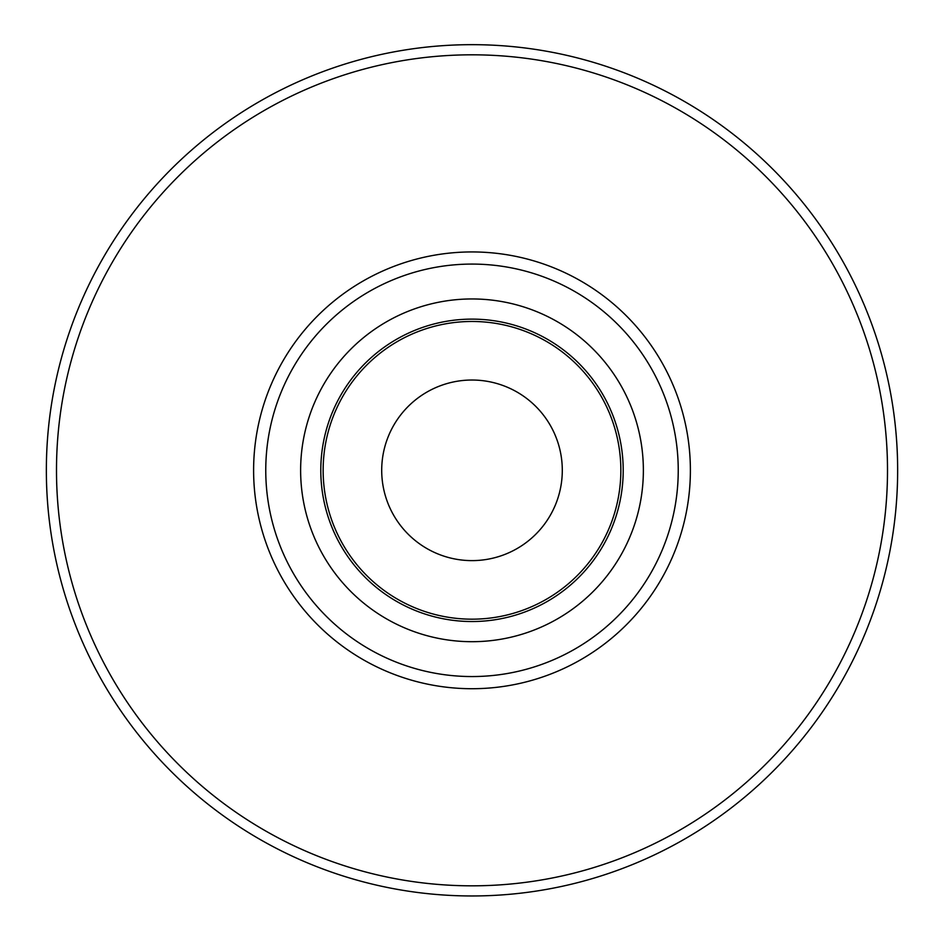 <?xml version="1.0" encoding="UTF-8"?>
<svg xmlns="http://www.w3.org/2000/svg" width="944" height="944" viewBox="0 0 944 944"><rect width="100%" height="100%" fill="white"/><g stroke="black" fill="none" stroke-linecap="round" stroke-linejoin="round"><path stroke-width="1.42" d="M472 560.618A90.294 90.294 0 0 1 393.801 425.178A90.294 90.294 0 0 1 550.199 425.178A90.294 90.294 0 0 1 472 560.618M472 621.53A151.205 151.205 0 0 0 602.945 394.722A151.205 151.205 0 0 0 341.055 394.722A151.205 151.205 0 0 0 472 621.53M472 619.181A148.869 148.869 0 0 0 600.915 395.89A148.869 148.869 0 0 0 343.085 395.89A148.869 148.869 0 0 0 472 619.181M472 895.962A425.638 425.638 0 0 0 840.62 257.5A425.638 425.638 0 0 0 103.38 257.5A425.638 425.638 0 0 0 472 895.962M472 885.826A415.502 415.502 0 0 0 831.841 262.574A415.502 415.502 0 0 0 112.159 262.574A415.502 415.502 0 0 0 472 885.826M472 688.719A218.394 218.394 0 0 0 661.13 361.127A218.394 218.394 0 0 0 282.87 361.127A218.394 218.394 0 0 0 472 688.719M472 676.553A206.229 206.229 0 0 0 650.605 367.204A206.229 206.229 0 0 0 293.395 367.204A206.229 206.229 0 0 0 472 676.553M472 641.696A171.371 171.371 0 0 0 620.409 384.633A171.371 171.371 0 0 0 323.591 384.633A171.371 171.371 0 0 0 472 641.696"/></g></svg>
